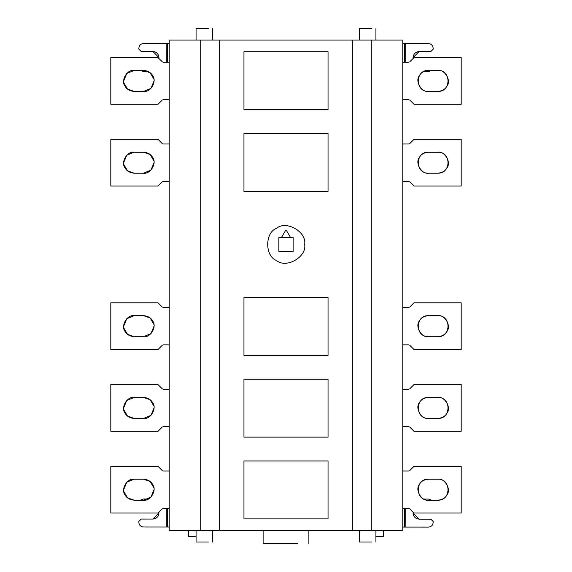 <?xml version="1.0" encoding="UTF-8"?>
<svg xmlns="http://www.w3.org/2000/svg" width="572" height="572" viewBox="0 0 572 572"><rect width="100%" height="100%" fill="white"/><g stroke="black" fill="none" stroke-linecap="round" stroke-linejoin="round"><path stroke-width="0.86" d="M243.958 379.193L328.042 379.193L328.042 437.122L243.958 437.122L243.958 379.193M243.958 460.946L328.042 460.946L328.042 518.875L243.958 518.875L243.958 460.946M243.958 297.447L328.042 297.447L328.042 355.369L243.958 355.369L243.958 297.447M243.958 133.476L328.042 133.476L328.042 191.405L243.958 191.405L243.958 133.476M243.958 51.723L328.042 51.723L328.042 109.652L243.958 109.652L243.958 51.723M359.573 28.6L371.836 28.6C377.055 28.6 377.055 28.6 371.836 28.6L359.573 28.6L359.573 40.047M196.074 28.6L208.337 28.6C213.549 28.6 213.549 28.6 208.337 28.6L196.074 28.6L196.074 40.047M359.573 541.999L371.836 541.999C377.055 541.999 377.055 541.999 371.836 541.999L359.573 541.999L359.573 530.551M196.074 541.999L208.337 541.999C213.549 541.999 213.549 541.999 208.337 541.999L196.074 541.999L196.074 530.551M263.113 543.4L297.447 543.4C312.047 543.4 312.047 543.4 297.447 543.4L263.113 543.4L263.113 530.551M375.926 536.393L383.519 536.393L383.519 530.551M188.481 530.551L188.481 536.393L196.074 536.393M153.861 79.029L150.15 72.766L143.522 70.413C147.934 70.821 150.965 72.572 152.624 75.668C157.221 81.11 150.536 92.693 143.522 91.434L150.951 88.353L154.032 80.924M143.522 91.434L134.177 91.434C129.765 91.019 126.727 89.268 125.075 86.179C120.47 80.731 127.163 69.148 134.177 70.413L126.741 73.488L123.666 80.924M123.838 82.811L127.542 89.075L134.177 91.434M134.177 70.413L143.522 70.413M162.334 99.95L158.001 104.276L110.818 104.276L110.818 57.565L158.001 57.565L162.334 61.89M169.212 62.234L163.156 62.234M163.156 99.607L169.212 99.607M153.861 160.782L150.15 154.519L143.522 152.159C147.934 152.567 150.965 154.318 152.624 157.414C157.221 162.863 150.536 174.446 143.522 173.18L150.951 170.106L154.032 162.67M143.522 173.18L134.177 173.18C129.765 172.773 126.727 171.021 125.075 167.925C120.47 162.484 127.163 150.901 134.177 152.159L126.741 155.241L123.666 162.67M123.838 164.564L127.542 170.828L134.177 173.18M134.177 152.159L143.522 152.159M162.334 181.703L158.001 186.029L110.818 186.029L110.818 139.318L158.001 139.318L162.334 143.643M169.212 143.987L163.156 143.987M163.156 181.36L169.212 181.36M153.861 324.281L150.15 318.025L143.522 315.665C147.934 316.073 150.965 317.825 152.624 320.921C157.221 326.362 150.536 337.945 143.522 336.686L150.951 333.605L154.032 326.176M143.522 336.686L134.177 336.686C129.765 336.279 126.727 334.527 125.075 331.431C120.47 325.99 127.163 314.4 134.177 315.665L126.741 318.74L123.666 326.176M123.838 328.071L127.542 334.327L134.177 336.686M134.177 315.665L143.522 315.665M162.334 345.202L158.001 349.535L110.818 349.535L110.818 302.817L158.001 302.817L162.334 307.15M169.212 307.486L163.156 307.486M163.156 344.859L169.212 344.859M153.861 487.787L150.15 481.524L143.522 479.164C147.934 479.579 150.965 481.331 152.624 484.42C157.221 489.868 150.536 501.451 143.522 500.185L150.951 497.111L154.032 489.675M143.522 500.185L134.177 500.185C129.765 499.778 126.727 498.026 125.075 494.93C120.47 489.489 127.163 477.906 134.177 479.164L126.741 482.246L123.666 489.675M123.838 491.57L127.542 497.833L134.177 500.185M134.177 479.164L143.522 479.164M162.334 508.708L158.001 513.034L110.818 513.034L110.818 466.323L158.001 466.323L162.334 470.649M169.212 470.992L163.156 470.992M163.156 508.365L169.212 508.365M153.861 406.034L150.15 399.771L143.522 397.418C147.934 397.826 150.965 399.578 152.624 402.674C157.221 408.115 150.536 419.698 143.522 418.439L150.951 415.358L154.032 407.929M143.522 418.439L134.177 418.439C129.765 418.032 126.727 416.28 125.075 413.184C120.47 407.736 127.163 396.153 134.177 397.418L126.741 400.493L123.666 407.929M123.838 409.817L127.542 416.08L134.177 418.439M134.177 397.418L143.522 397.418M162.334 426.955L158.001 431.281L110.818 431.281L110.818 384.57L158.001 384.57L162.334 388.896M169.212 389.239L163.156 389.239M163.156 426.612L169.212 426.612M281.617 237.301L293.121 237.301L293.121 251.544L278.879 251.544L278.879 237.301L281.617 237.301L285.392 230.759L286.608 230.759L290.383 237.301M304.683 244.423C306.928 256.892 286.336 268.783 276.655 260.603C264.736 256.313 264.736 232.532 276.655 228.242C286.336 220.063 306.928 231.953 304.683 244.423M166.788 62.234L166.81 43.529L143.529 43.508L169.212 43.529M143.529 43.508C140.712 43.801 139.153 45.36 138.853 48.177L138.853 49.106L141.184 51.444L152.867 51.459L158.93 57.536L158.866 58.43L158.93 57.536C158.551 53.875 156.528 51.845 152.867 51.459M140.462 70.413L143.5 71.536L148.262 71.543M156.127 518.118L152.853 519.076C156.513 518.69 158.544 516.666 158.93 513.005L158.873 512.162L158.93 513.005L152.853 519.076L141.17 519.061L138.839 521.399L138.832 522.329C139.132 525.146 140.683 526.705 143.5 527.005L167.603 527.034L167.625 508.365M169.212 527.034L167.603 527.034M143.529 498.977L148.405 498.984L143.529 498.977L140.383 500.185M428.478 91.434C414.929 92.006 414.929 69.834 428.478 70.413C424.067 70.821 421.035 72.572 419.376 75.668C414.779 81.11 421.464 92.693 428.478 91.434L437.823 91.434C442.235 91.019 445.273 89.268 446.925 86.179C451.53 80.731 444.837 69.148 437.823 70.413C451.379 69.834 451.379 92.006 437.823 91.434M428.478 70.413L437.823 70.413M409.666 99.95L413.999 104.276L461.182 104.276L461.182 57.565L413.999 57.565L409.666 61.89M408.844 62.234L402.788 62.234M402.788 99.607L408.844 99.607M428.478 173.18C414.929 173.759 414.929 151.587 428.478 152.159C424.067 152.567 421.035 154.318 419.376 157.414C414.779 162.863 421.464 174.446 428.478 173.18L437.823 173.18C442.235 172.773 445.273 171.021 446.925 167.925C451.53 162.484 444.837 150.901 437.823 152.159C451.379 151.587 451.379 173.759 437.823 173.18M428.478 152.159L437.823 152.159M409.666 181.703L413.999 186.029L461.182 186.029L461.182 139.318L413.999 139.318L409.666 143.643M408.844 143.987L402.788 143.987M402.788 181.36L408.844 181.36M428.478 336.686C414.929 337.265 414.929 315.086 428.478 315.665C424.067 316.073 421.035 317.825 419.376 320.921C414.779 326.362 421.464 337.945 428.478 336.686L437.823 336.686C442.235 336.279 445.273 334.527 446.925 331.431C451.53 325.99 444.837 314.4 437.823 315.665C451.379 315.086 451.379 337.265 437.823 336.686M428.478 315.665L437.823 315.665M409.666 345.202L413.999 349.535L461.182 349.535L461.182 302.817L413.999 302.817L409.666 307.15M408.844 307.486L402.788 307.486M402.788 344.859L408.844 344.859M428.478 500.185C414.929 500.765 414.929 478.592 428.478 479.164C424.067 479.579 421.035 481.331 419.376 484.42C414.779 489.868 421.464 501.451 428.478 500.185L437.823 500.185C442.235 499.778 445.273 498.026 446.925 494.93C451.53 489.489 444.837 477.906 437.823 479.164C451.379 478.592 451.379 500.765 437.823 500.185M428.478 479.164L437.823 479.164M409.666 508.708L413.999 513.034L461.182 513.034L461.182 466.323L413.999 466.323L409.666 470.649M408.844 470.992L402.788 470.992M402.788 508.365L408.844 508.365M428.478 418.439C414.929 419.011 414.929 396.839 428.478 397.418C424.067 397.826 421.035 399.578 419.376 402.674C414.779 408.115 421.464 419.698 428.478 418.439L437.823 418.439C442.235 418.032 445.273 416.28 446.925 413.184C451.53 407.736 444.837 396.153 437.823 397.418C451.379 396.839 451.379 419.011 437.823 418.439M428.478 397.418L437.823 397.418M409.666 426.955L413.999 431.281L461.182 431.281L461.182 384.57L413.999 384.57L409.666 388.896M408.844 389.239L402.788 389.239M402.788 426.612L408.844 426.612M405.212 508.365L405.191 527.069L428.471 527.091L402.788 527.069M428.471 527.091C431.288 526.798 432.847 525.239 433.147 522.422L433.147 521.492L430.816 519.154L419.133 519.14L413.07 513.063L413.134 512.169L413.07 513.063C413.449 516.723 415.472 518.754 419.133 519.14M431.538 500.185L428.499 499.063L423.738 499.056M371.257 40.047L371.257 530.551L200.743 530.551L200.743 40.047L402.788 40.047L402.788 530.551L371.257 530.551M415.873 52.481L419.147 51.523C415.486 51.909 413.456 53.932 413.07 57.593L413.127 58.437L413.07 57.593L419.147 51.523L430.83 51.537L433.161 49.199L433.168 48.27C432.868 45.453 431.317 43.894 428.499 43.594L404.397 43.565L404.375 62.234M402.788 43.565L404.397 43.565M428.471 71.622L423.595 71.614L428.471 71.622L431.617 70.413M200.743 530.551L169.212 530.551L169.212 40.047L200.743 40.047M352.338 530.551L352.338 40.047M219.662 40.047L219.662 530.551M138.853 49.106L138.853 48.177M433.147 521.492L433.147 522.422M167.617 62.234L167.632 43.529M166.795 508.365L166.781 527.026M404.383 508.365L404.368 527.069M405.205 62.234L405.219 43.572M375.926 40.047L375.926 28.6M212.427 40.047L212.427 28.6M375.926 530.551L375.926 541.999M212.427 530.551L212.427 541.999M308.887 530.551L308.887 543.4"/></g></svg>
